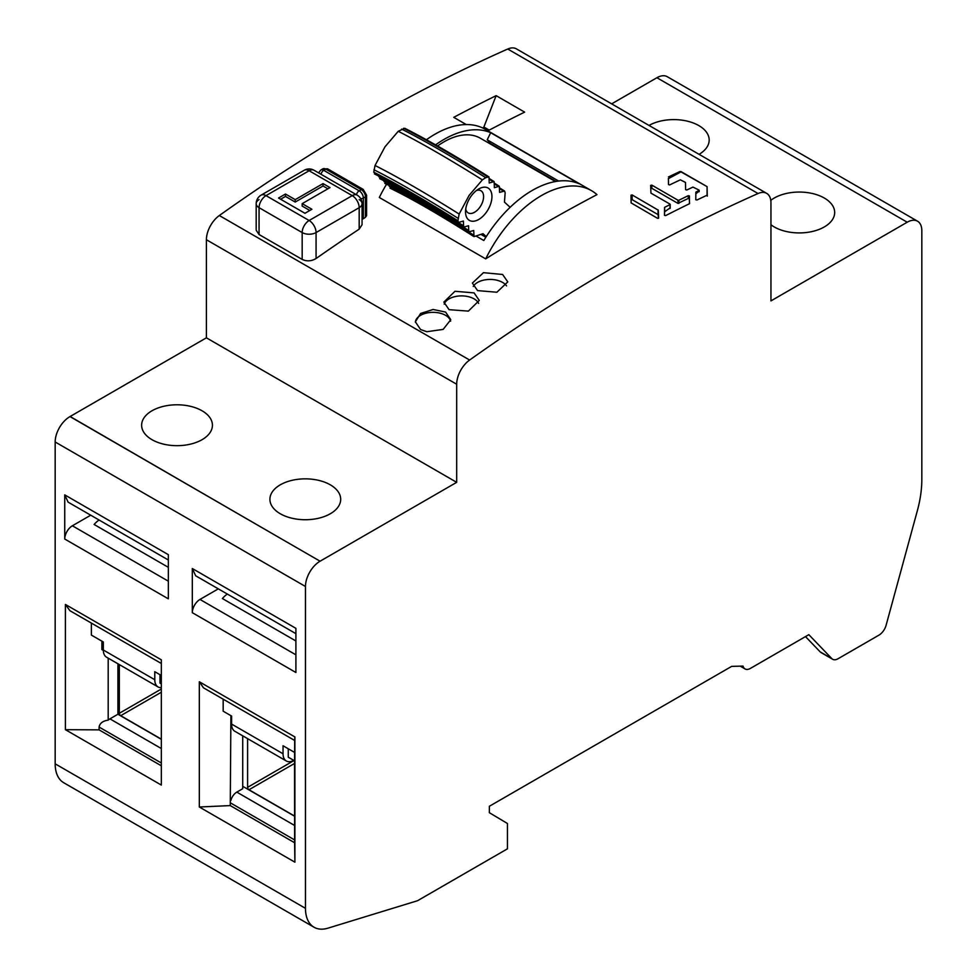 <?xml version="1.0" encoding="UTF-8"?>
<svg xmlns="http://www.w3.org/2000/svg" width="977" height="977" viewBox="0 0 977 977"><rect width="100%" height="100%" fill="white"/><g stroke="black" fill="none" stroke-linecap="round" stroke-linejoin="round"><path stroke-width="1.47" d="M64.738 539.035L64.738 494.875L168.337 554.68L168.337 598.84L64.738 539.035A10.82 6.241 120 0 1 72.383 525.785L90.727 515.197M64.738 494.875L68.097 502.129M168.337 567.332L94.122 524.478A17.696 10.222 120 0 1 99.092 520.033M314.032 927.234L63.737 782.736A41.29 23.839 120 0 1 55.176 763.831L55.176 441.995A20.651 11.919 120 0 1 70.002 416.581A20.651 11.919 -60 0 1 70.124 416.507L206.403 337.822L206.403 239.731A20.651 11.919 120 0 1 219.324 215.526A1774.745 1024.653 120 0 1 507.735 49.021L758.03 193.519A20.651 11.919 -60 0 1 766.676 193.361A20.651 11.919 -60 0 1 770.951 202.813L770.951 300.892L907.218 222.219A20.651 11.919 -60 0 1 917.537 221.205A20.651 11.919 -60 0 1 921.824 230.657L921.824 479.524A100.289 57.899 -60 0 1 917.33 510.788L886.102 625.268A10.82 6.241 -60 0 1 878.934 635.148L838.071 658.742A10.82 6.241 -60 0 1 832.66 659.267A10.82 6.241 -60 0 1 831.842 658.632L808.834 634.671L750.434 668.39A10.82 6.241 -60 0 1 745.036 668.927A10.82 6.241 -60 0 1 743.045 666.082L731.663 666.375L489.367 806.269L489.367 812.693L507.442 823.501L507.442 848.818L417.57 900.709L328.003 928.15A41.29 23.839 -60 0 1 314.032 927.234A41.29 23.839 -60 0 1 305.471 908.329L305.471 586.493A20.651 11.919 -60 0 1 320.077 561.201L456.686 482.333L456.686 384.242A20.651 11.919 -60 0 1 469.619 360.037A1774.745 1024.653 -60 0 1 758.03 193.519M161.327 659.829L161.327 785.068L65.41 729.685L65.41 604.445L161.327 659.829M199.32 807.002L230.267 805.598L294.602 842.736L294.895 862.178L199.32 807.002L199.32 681.763L294.895 736.939C294.883 741.934 294.834 741.909 294.761 736.853M294.895 862.178L294.895 736.939M218.311 588.85L199.967 599.438A10.82 6.241 120 0 0 192.322 612.689L192.322 568.529L195.681 575.795M192.322 612.689L295.909 672.494L295.909 628.345L192.322 568.529M917.537 221.205L667.254 76.694A20.651 11.919 120 0 0 656.923 77.72L611.651 103.855M766.676 193.361L516.381 48.85A20.651 11.919 120 0 0 507.735 49.021M805.5 636.601L820.204 651.903A10.82 6.241 120 0 0 821.022 652.551L832.66 659.267M770.951 224.734A35.392 20.432 0 0 0 774.248 226.945A35.392 20.432 0 0 0 812.827 231.366A35.392 20.432 0 0 0 834.676 212.485A35.392 20.432 0 0 0 828.117 200.639A35.392 20.432 0 0 0 824.307 198.038A35.392 20.432 0 0 0 770.78 200.37M699.08 154.329A35.392 20.432 0 0 0 709.18 140.041A35.392 20.432 0 0 0 698.811 125.581A35.392 20.432 0 0 0 649.021 125.435M668.28 178.706L680.993 171.891L707.079 186.631L707.079 195.192A1774.745 1024.653 120 0 0 696.955 200.016L695.783 199.699L695.844 192.213L695.844 193.776L698.982 191.236M696.051 193.495L695.844 192.213M696.051 191.968A1774.745 1024.653 -60 0 1 698.982 190.576L698.982 191.797M668.427 178.583L668.5 184.616L669.685 184.922A1774.745 1024.653 120 0 1 680.358 179.829L685.488 182.43L685.622 189.697L686.794 190.014A1774.745 1024.653 120 0 1 692.949 187.095L698.982 190.063M668.427 176.971A1774.745 1024.653 -60 0 1 680.016 171.512L680.993 171.891M707.079 186.631L680.993 171.573M650.706 188.5L651.83 188.317L677.928 203.387L677.928 200.2L678.905 200.236A1774.745 1024.653 -60 0 1 688.272 195.681L689.444 195.986L689.444 203.729A1774.745 1024.653 120 0 0 665.667 215.587L664.494 215.282L664.568 207.515L664.568 211.826L670.002 207.967M664.763 211.545L664.568 207.515M664.763 207.271A1774.745 1024.653 -60 0 1 670.002 204.645L670.002 208.528M677.928 200.2L651.854 185.141L650.67 185.349L650.938 193.116L670.002 204.12M658.278 214.903L658.278 210.177L658.657 218.054L657.484 218.286L631.118 202.911L630.995 195.192L632.168 194.96L632.168 199.674L658.083 214.622L658.437 218.323M658.278 210.177L632.168 194.96M474.089 292.892L479.28 300.428L468.374 311.113L449.066 309.685L443.876 302.076L454.977 291.28L474.089 292.892M502.593 274.476L507.784 281.901L496.89 292.233L477.57 290.609L472.38 283.098L483.468 272.668L502.593 274.476M596.984 194.631A1774.745 1024.653 120 0 0 485.691 258.881A100.289 57.899 -60 0 1 591.488 190.662A100.289 57.899 -60 0 1 596.984 194.631M386.538 184.25A100.289 57.899 120 0 0 379.32 197.476L485.691 258.881M359.182 229.155L362.064 224.734L362.064 203.656A9.831 5.679 180 0 1 359.182 207.674L316.072 232.563L316.072 258.526A1774.745 1024.653 120 0 1 359.182 229.155L359.182 207.674A9.831 5.679 -120 0 0 352.233 195.632L309.123 170.743A9.831 5.679 -120 0 0 304.213 170.254L261.103 195.144A9.831 5.679 60 0 1 266.013 195.632L309.123 220.509A9.831 5.679 60 0 1 316.072 232.563A9.831 5.679 180 0 1 302.174 232.563L259.064 207.674A9.831 5.679 180 0 1 256.182 203.656L256.182 203.656A9.831 5.679 180 0 1 259.064 199.638M261.103 195.144A9.831 9.831 0 0 0 256.182 203.656L256.182 230.242L259.064 234.529L302.174 259.418C306.766 261.567 311.394 261.262 316.072 258.526M362.064 219.275L363.359 218.689A1774.745 1024.653 120 0 1 365.435 217.334L366.595 215.587L366.595 195.229L363.236 189.416L327.771 168.936A3.932 2.272 120 0 0 325.805 169.131A5.899 3.407 -120 0 0 322.862 168.838L327.771 168.936M466.237 124.555L453.743 117.338A1774.745 1024.653 -60 0 1 496.145 95.661L483.884 127.022A187.804 108.423 120 0 0 482.821 128.036M487.853 130.833A1774.745 1024.653 120 0 1 524.649 112.123L496.145 95.661M426.802 331.716L443.143 329.396L450.763 319.699L445.597 312.066L433.129 309.477L420.598 313.47L415.372 321.824L420.562 329.53L426.802 331.716M206.403 337.822L456.686 482.333M280.265 484.836A35.392 20.432 0 0 0 269.908 499.296A35.392 20.432 0 0 0 280.265 513.743A35.392 20.432 0 0 0 318.844 518.176A35.392 20.432 0 0 0 340.692 499.296A35.392 20.432 0 0 0 330.324 484.836A35.392 20.432 0 0 0 280.265 484.836M202.056 439.687A35.392 20.432 0 0 0 212.424 425.227A35.392 20.432 0 0 0 193.214 407.055A35.392 20.432 0 0 0 141.628 425.227A35.392 20.432 0 0 0 145.549 434.582A35.392 20.432 0 0 0 202.056 439.687M70.124 416.507L284.795 540.843L69.99 416.581M295.909 640.985L222.39 598.535A17.696 10.222 120 0 1 227.36 594.089M707.079 186.949L707.275 196.133M695.795 199.796L695.844 193.776M677.928 203.387L689.249 197.977L689.579 203.631M664.531 215.416L664.568 211.826M651.854 185.141L651.83 188.317M631.069 199.772L632.168 199.674M444.193 304.165A17.696 10.222 180 0 1 456.393 296.336A17.696 10.222 180 0 1 474.089 298.877A17.696 10.222 180 0 1 478.632 303.383M473.271 286.456A17.696 10.222 180 0 1 502.593 282.426A17.696 10.222 180 0 1 506.538 285.895M591.488 190.662L485.105 129.245A100.289 57.899 120 0 0 426.424 139.748M476.434 236.251L483.823 240.513A100.289 57.899 120 0 1 578.97 183.7L490.674 132.713L487.218 139.809A75.705 43.709 -60 0 1 490.259 143.411L556.084 181.417M435.583 144.865A100.289 57.899 -60 0 1 490.674 132.713M555.388 181.539L480.379 138.233A72.762 42.011 120 0 0 437.586 146M481.063 234.456L485.862 237.216M375.644 173.906L373.764 172.196L375.034 165.479L384.962 146.855L398.237 131.297L404.734 128.268C427.865 139.955 455.954 156.161 488.976 176.898L485.703 177.667L482.369 179.866L469.082 195.437L459.153 214.048L457.895 220.765L458.506 222.438L463.391 221.034L463.648 227.128L468.557 225.736L468.789 231.879L473.723 230.499L474.004 236.629L483.041 233.686L486.253 236.617M380.798 178.608L378.966 176.214M385.952 183.358L384.108 180.879M391.166 188.121L389.31 185.63M488.976 176.898L489.221 182.992L494.118 181.588L494.374 187.694L499.32 186.265L499.589 192.384L504.535 191.016L505.158 192.701L504.462 202.129L510.141 207.307M486.827 211.594A18.685 10.784 120 0 0 489.172 188.842A18.685 10.784 120 0 0 478.73 188.964A18.685 10.784 120 0 0 470.633 196.841A18.685 10.784 120 0 0 465.528 211.85A18.685 10.784 120 0 0 468.301 219.593A18.685 10.784 120 0 0 486.827 211.594M465.724 209.09A12.786 7.376 120 0 0 467.421 212.339A12.786 7.376 120 0 0 468.166 212.888A12.786 7.376 120 0 0 480.098 206.868A12.786 7.376 120 0 0 481.698 191.297A12.786 7.376 120 0 0 480.953 190.747A12.786 7.376 120 0 0 476.446 190.515M487.218 139.809L558.661 181.063M304.958 213.291L278.53 198.038L285.479 194.02L295.213 199.638L323.033 183.591L329.982 187.596L302.174 203.656L311.907 209.273L304.958 213.291M309.819 210.482L302.174 206.062L302.174 203.656M280.619 199.235L285.479 196.426L295.213 202.056L323.033 185.996L323.033 183.591M323.033 185.996L327.893 188.805M295.213 202.056L295.213 199.638M285.479 196.426L285.479 194.02M483.884 127.022L489.233 130.112M415.384 322.202A17.696 10.222 180 0 1 426.583 313.055A17.696 10.222 180 0 1 445.585 315.339A17.696 10.222 180 0 1 450.617 321.201M65.41 729.685L99.08 729.856L99.08 727.047C99.825 723.212 102.866 720.904 108.191 720.147L108.191 658.156M117.924 663.774L117.924 714.248L109.937 718.864A8.854 5.105 120 0 0 108.191 720.147M103.33 650.426L101.877 649.583L101.877 641.156M161.327 683.912L159.996 683.131L159.996 674.704M161.327 739.137L120.708 715.689A1.966 1.136 -120 0 1 119.316 713.283L119.316 664.568M117.924 714.248L161.327 739.308M161.327 687.649A15.73 9.086 -60 0 1 158.03 686.929A15.73 9.086 -60 0 1 154.781 679.723L154.781 671.7L161.327 675.473M91.362 623.082L91.362 635.087L103.33 641.987L103.33 650.023A15.73 9.086 120 0 0 106.591 657.228L158.03 686.929M161.327 663.481L69.929 610.71L65.41 604.445M161.327 765.797L99.08 729.856M294.846 740.566L203.485 687.82L199.32 681.763M223.171 699.19L223.171 711.183L231.598 716.056L231.598 724.079A15.73 9.086 120 0 0 234.859 731.284L286.31 760.985A15.73 9.086 -60 0 1 283.049 753.78L283.049 745.756L294.663 752.461L294.663 740.456M230.902 715.652L230.267 805.598M288.264 748.761L288.264 757.199L294.578 760.839L294.578 752.412M294.602 842.736L294.602 839.927L230.267 802.789M294.529 760.802L294.602 839.927M294.529 816.198L242.723 786.302M294.529 816.039L248.988 789.746A1.966 1.136 -120 0 1 247.596 787.34L247.596 738.636M230.902 800.383A8.854 5.105 120 0 1 236.813 792.115L242.723 788.708L242.723 735.828M293.821 760.399A15.73 9.086 -60 0 1 286.31 760.985M72.383 525.785L168.337 581.181M55.176 763.831L305.471 908.329M305.471 586.493L55.176 441.995M820.204 651.903L831.842 658.632M907.218 222.219L656.923 77.72M469.619 360.037L219.324 215.526M456.686 384.242L206.403 239.731M284.795 540.843L320.077 561.201M199.967 599.438L295.909 654.834M678.905 200.236L678.905 203.387M688.272 197.977L688.272 195.681M689.444 195.986L689.444 198.258M658.083 209.921L658.083 214.622M389.249 186.375A176.984 18.111 34.2 0 1 473.381 234.944M384.046 181.612A188.353 19.271 34.2 0 1 468.178 230.181M378.905 176.886A199.674 20.432 34.2 0 1 463.037 225.455M373.764 172.196A211.032 21.592 34.2 0 1 457.895 220.765M458.103 218.335A213.023 21.799 -145.8 0 0 373.971 169.766M375.034 165.479A215.551 22.056 34.2 0 1 459.153 214.048M398.237 131.297A215.551 22.056 34.2 0 1 482.369 179.866M401.584 129.098A213.023 21.799 34.2 0 1 485.703 177.667M487.706 176.861A211.032 21.592 -145.8 0 0 403.574 128.292M492.848 181.551A199.674 20.432 -145.8 0 0 489.514 179.45M498.014 186.216A188.353 19.271 -145.8 0 0 494.667 184.103M503.24 190.955A176.984 18.111 -145.8 0 0 499.87 188.805M302.174 259.418L302.174 232.563A9.831 5.679 -60 0 1 309.123 220.509L352.233 195.632A9.831 5.679 -60 0 1 357.142 195.144L314.044 170.254A9.831 5.679 120 0 0 309.123 170.743L266.013 195.632A9.831 5.679 120 0 0 259.064 207.674L259.064 234.529M359.182 199.638A9.831 5.679 180 0 1 362.064 203.656A9.831 9.831 0 0 0 357.142 195.144M366.595 195.266A3.932 2.272 180 0 1 365.435 196.829A5.899 3.407 -120 0 0 361.27 189.611L325.805 169.131L323.729 170.34L359.182 190.808L361.27 189.611A3.932 2.272 -60 0 1 363.236 189.416M365.435 217.334L365.435 196.829L363.359 198.038L363.359 218.689M356.495 194.765A3.932 2.272 -60 0 1 359.182 190.808A5.899 3.407 60 0 1 363.359 198.038A3.932 2.272 180 0 1 360.721 198.697M318.6 172.88L320.774 170.047A5.899 3.407 60 0 1 323.729 170.34A3.932 2.272 120 0 0 321.03 174.297M161.327 762.988L99.08 727.047M109.937 718.864L161.327 748.541M119.316 713.283L161.327 689.029M103.33 650.023L154.781 679.723M161.327 692.241L120.708 715.689M236.813 792.115L294.529 825.431M231.598 724.079L283.049 753.78M294.529 763.452L248.988 789.746M247.596 787.34L294.04 760.521M67.999 502.08L168.337 560.004M745.036 668.927L740.236 666.155M195.583 575.734L295.909 633.658M699.178 191.516L699.178 190.32M670.198 208.248L670.198 204.376M390.006 188.134C411.915 198.783 439.919 214.94 474.004 236.642M468.801 231.891C435.095 210.556 407.091 194.386 384.779 183.383M463.648 227.128C430.295 206.11 402.292 189.941 379.626 178.62M458.506 222.438C425.459 201.689 397.444 185.52 374.472 173.93M494.13 181.588L489.562 178.73M499.32 186.265L494.728 183.358M504.535 191.016L499.931 188.085M314.044 170.254A9.831 9.831 0 0 0 304.213 170.254M320.774 170.047L322.862 168.838"/></g></svg>
